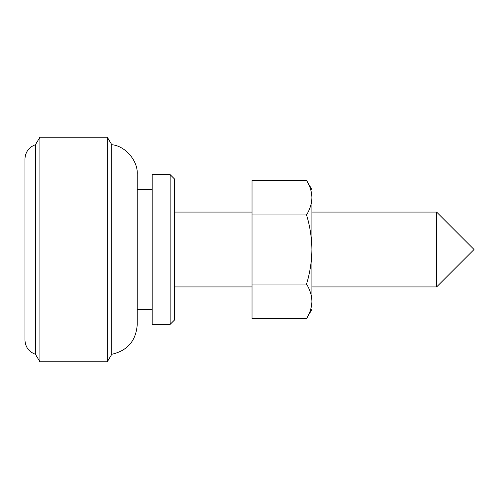 <?xml version="1.0" encoding="UTF-8"?>
<svg xmlns="http://www.w3.org/2000/svg" width="499" height="499" viewBox="0 0 499 499"><rect width="100%" height="100%" fill="white"/><g stroke="black" fill="none" stroke-linecap="round" stroke-linejoin="round"><path stroke-width="0.75" d="M311.9 197.641L311.9 249.5C311.738 237.649 309.96 226.122 306.548 214.926C309.966 209.281 311.75 203.523 311.9 197.641C311.9 187.05 311.9 187.05 311.9 197.641C311.75 191.753 309.973 185.99 306.548 180.357L311.9 189.62M311.9 301.359C311.75 295.464 309.973 289.707 306.548 284.074C309.979 272.735 311.763 261.208 311.9 249.5L311.9 301.359C311.9 311.95 311.9 311.95 311.9 301.359C311.75 307.234 309.966 312.998 306.548 318.643L311.9 309.38M311.9 286.925L436.625 286.925L474.05 249.5L436.625 212.075L311.9 212.075L311.9 249.5M306.548 180.357L252.02 180.357L252.02 284.074L306.548 284.074M252.02 214.926L306.548 214.926M252.02 284.074L252.02 318.643L306.548 318.643M39.92 137.225L39.92 361.775L35.429 354.29C28.817 351.82 25.324 347.061 24.95 340.012L24.95 158.988C25.368 151.977 28.867 147.217 35.429 144.71L39.92 137.225L107.285 137.225L111.776 144.71C125.205 145.808 138.154 160.865 137.225 174.313L137.225 324.687C136.002 340.798 127.519 350.666 111.776 354.29L111.776 144.71M174.65 319.859L174.65 179.141L170.159 174.65L170.159 324.35L174.65 319.859M170.159 324.35L152.195 324.35L152.195 174.65L170.159 174.65M436.625 286.925L436.625 212.075M174.65 212.075L252.02 212.075M174.65 286.925L252.02 286.925M137.225 189.62L152.195 189.62M137.225 309.38L152.195 309.38M111.776 354.29L107.285 361.775L107.285 137.225M39.92 361.775L107.285 361.775M35.429 354.29L35.429 144.71"/></g></svg>
